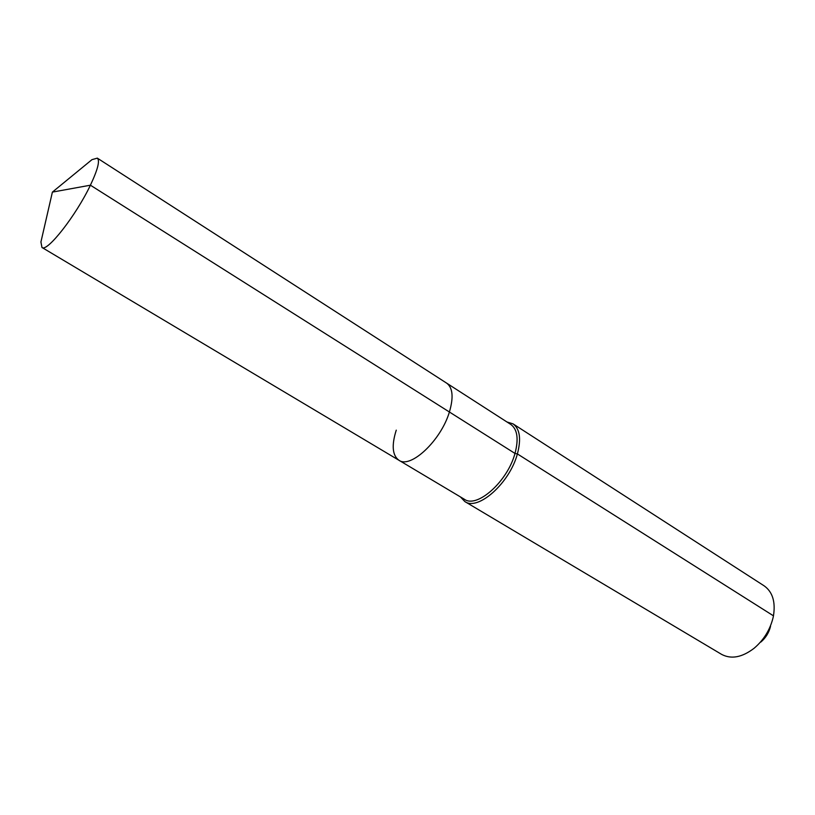 <?xml version="1.0" encoding="UTF-8"?>
<svg xmlns="http://www.w3.org/2000/svg" width="815" height="815" viewBox="0 0 815 815"><rect width="100%" height="100%" fill="white"/><g stroke="black" fill="none" stroke-linecap="round" stroke-linejoin="round"><path stroke-width="1.22" d="M42.054 237.084L40.923 242.004L41.962 247.465C46.924 252.609 76.07 215.506 90.404 185.199C97.759 169.612 100.072 160.596 97.331 158.141L91.973 159.648L88.071 162.837M396.253 430.147C391.465 445.367 392.351 455.391 398.892 460.241C410.566 469.022 441.017 440.477 449.401 412.003C453.7 397.312 452.794 387.706 446.671 383.152L97.331 158.141M460.434 496.926L464.835 501.551C477.998 511.209 509.691 483.081 517.393 453.924L514.988 453.435L449.401 412.003C441.017 440.477 410.566 469.022 398.892 460.241L464.407 499.289C477.06 508.591 507.551 481.492 514.988 453.435C518.809 438.969 517.413 429.301 510.801 424.452L446.671 383.152C452.794 387.706 453.7 397.312 449.401 412.003L90.404 185.199L52.394 192.106L91.973 159.648M464.835 501.551L721.581 654.364C731.238 659.478 742.078 657.44 754.12 648.251C763.716 640.081 770.032 629.883 773.089 617.658L773.466 615.834L517.393 453.924C521.335 438.908 519.878 428.873 513.012 423.841L506.91 421.956M773.466 615.834C775.666 601.806 772.539 591.792 764.083 585.802L513.012 423.841M760.772 642.118C765.723 637.911 768.983 632.644 770.552 626.338M398.892 460.241L41.962 247.465M52.394 192.106L40.923 242.004"/></g></svg>
